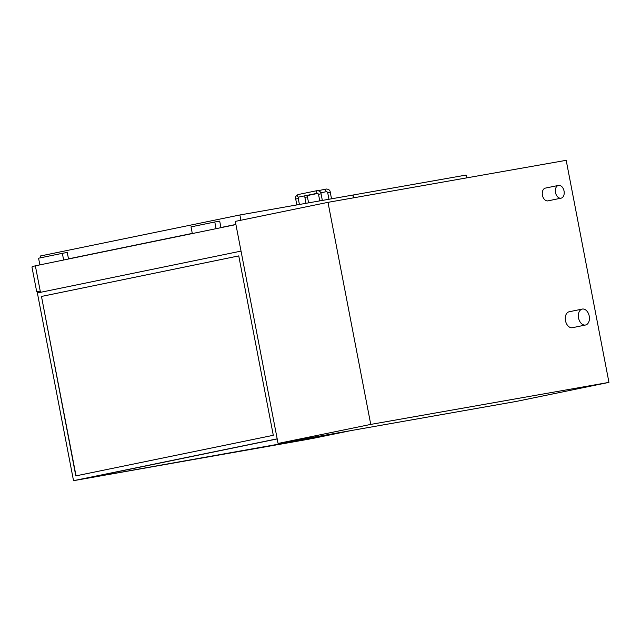 <?xml version="1.0" encoding="UTF-8"?>
<svg xmlns="http://www.w3.org/2000/svg" width="641" height="641" viewBox="0 0 641 641"><rect width="100%" height="100%" fill="white"/><g stroke="black" fill="none" stroke-linecap="round" stroke-linejoin="round"><path stroke-width="0.96" d="M555.499 192.548A6.506 4.335 78.4 0 0 561.083 198.165A6.506 4.335 78.4 0 0 564.024 190.922A6.506 4.335 78.4 0 0 558.463 185.417A6.506 4.335 78.4 0 0 555.499 192.548M561.083 198.165L548.015 200.857A6.506 4.335 -101.6 0 1 542.43 195.233A6.506 4.335 -101.6 0 1 545.395 188.101L558.463 185.417M578.551 317.984A8.133 5.424 78.4 0 0 585.529 325.011A8.133 5.424 78.4 0 0 589.199 315.949A8.133 5.424 78.4 0 0 582.252 309.074A8.133 5.424 78.4 0 0 578.551 317.984M585.529 325.011L572.461 327.695A8.133 5.424 -101.6 0 1 565.482 320.668A8.133 5.424 -101.6 0 1 569.184 311.758L582.252 309.074M608.95 382.381L516.269 401.434L278.074 443.452L235.311 221.393L327.992 202.34L370.754 424.406L608.95 382.381L566.187 160.322L327.992 202.34M278.074 443.452L370.754 424.406M35.367 265.855L32.579 266.432A0.978 0.729 80 0 0 32.05 267.537L36.729 291.815L37.515 291.679M37.747 292.889L37.507 291.671L40.231 291.11L36.729 291.815M353.439 197.853L352.903 195.04L239.894 214.975L240.904 220.24M68.491 258.844L192.284 233.396M220.937 227.507L235.896 224.438M40.615 257.786L40.279 256.007L239.894 214.975M466.664 177.877L466.127 175.065L352.903 195.048M353.656 197.813L353.119 195M68.523 258.996L67.257 252.458L62.345 253.323L63.635 259.998M39.87 264.885L38.58 258.203L62.345 253.323M220.969 227.659L219.703 221.121L214.791 221.986L216.081 228.669M192.316 233.548L191.026 226.874L214.791 221.986M76.031 475.846L41.481 296.446L238.748 255.903M41.264 296.487L238.748 255.895L273.298 435.303L75.814 475.894L41.481 296.446M73.523 480.678L277.184 438.821L241.032 251.104L37.378 292.969L73.523 480.678L307.664 439.373L346.837 431.321M277.208 438.933L77.585 479.965L321.918 436.441L311.718 438.66L350.899 430.608M38.933 291.375L39.173 292.6M75.326 480.365L309.675 439.021L75.334 480.365M321.782 435.744L321.918 436.441M40.471 292.336L35.359 265.815L235.928 224.59L241.032 251.104L40.471 292.336M322.343 200.433L321.069 193.83L318.513 194.319L319.779 200.881M318.513 194.319L317.664 193.181A1.298 0.865 78.4 0 0 317.656 193.189L317.656 193.189A1.298 0.865 78.4 0 1 316.542 192.06A1.298 0.865 78.4 0 1 317.135 190.633C319.619 190.834 320.933 191.899 321.069 193.83M317.135 190.633L298.121 194.544A1.298 0.865 78.4 0 0 297.528 195.97A1.298 0.865 78.4 0 0 298.634 197.099A1.298 0.865 78.4 0 0 298.65 197.091L317.656 193.189M298.121 194.544C295.773 195.938 294.964 197.428 295.701 199.014L298.257 198.518L298.65 197.091M328.961 199.263L327.695 192.701L330.251 192.212C330.115 190.273 328.809 189.207 326.317 189.015L318.337 190.657M327.695 192.701L326.846 191.563A1.298 0.865 -101.6 0 1 326.83 191.571A1.298 0.865 -101.6 0 1 325.732 190.449A1.298 0.865 -101.6 0 1 326.317 189.015M318.04 193.374L307.832 195.473A1.298 0.865 -101.6 0 1 307.816 195.473A1.298 0.865 -101.6 0 1 307.271 195.321M307.832 195.473L307.44 196.899L304.884 197.388L306.021 203.309M299.403 204.479L298.257 198.518M296.839 204.928L295.701 199.014M331.525 198.814L330.251 192.212M326.846 191.563L320.756 192.821M304.852 195.817L304.884 197.388M307.44 196.899L308.585 202.86"/></g></svg>
